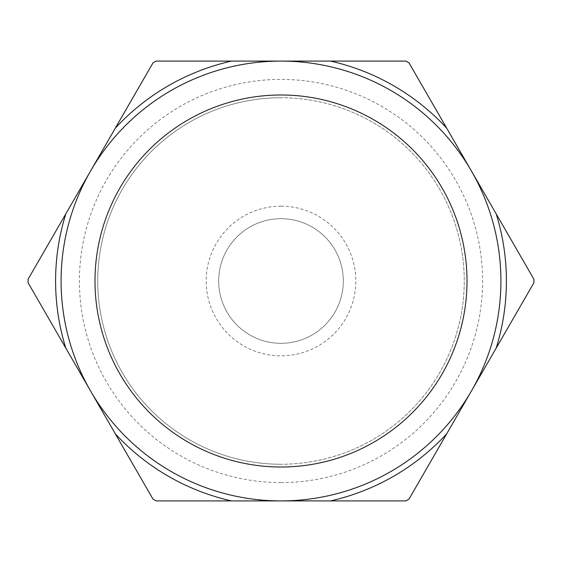 <?xml version="1.0" encoding="UTF-8"?>
<svg xmlns="http://www.w3.org/2000/svg" width="562" height="562" viewBox="0 0 562 562"><rect width="100%" height="100%" fill="white"/><g stroke="black" fill="none" stroke-linecap="round" stroke-linejoin="round"><path stroke-width="0.42" stroke-dasharray="2.81 2.11" d="M281 343.312A62.312 62.312 0 0 1 218.688 281A62.312 62.312 0 0 1 281 218.688A62.312 62.312 0 0 1 343.312 281A62.312 62.312 0 0 1 281 343.312A62.312 62.312 0 0 1 218.688 281A62.312 62.312 0 0 1 281 218.688A62.312 62.312 0 0 1 343.312 281A62.312 62.312 0 0 1 281 343.312M281 206.177A74.823 74.823 0 0 0 206.177 281A74.823 74.823 0 0 0 281 355.823A74.823 74.823 0 0 0 355.823 281A74.823 74.823 0 0 0 281 206.177M281 97.739A183.261 183.261 0 0 0 97.739 281A183.261 183.261 0 0 0 281 464.261A183.261 183.261 0 0 1 97.739 281A183.261 183.261 0 0 1 281 97.739A183.261 183.261 0 0 1 464.261 281A183.261 183.261 0 0 1 281 464.261A183.261 183.261 0 0 0 464.261 281A183.261 183.261 0 0 0 281 97.739A183.261 183.261 0 0 1 464.261 281A183.261 183.261 0 0 1 281 464.261M281 61.089A219.911 219.911 0 0 1 500.911 281A219.911 219.911 0 0 1 281 500.911A219.911 219.911 0 0 1 61.089 281A219.911 219.911 0 0 1 281 61.089M533.893 279.202A252.9 252.9 0 0 1 533.893 282.798L409.01 499.112A252.9 252.9 0 0 1 405.883 500.911L156.117 500.911A252.9 252.9 0 0 1 152.99 499.112L28.107 282.798A252.9 252.9 0 0 1 28.107 279.202L152.99 62.888A252.9 252.9 0 0 1 156.117 61.089L405.883 61.089A252.9 252.9 0 0 1 409.01 62.888L533.893 279.202M281 482.589A201.589 201.589 0 0 1 79.411 281A201.589 201.589 0 0 1 281 79.411A201.589 201.589 0 0 1 482.589 281A201.589 201.589 0 0 1 281 482.589"/><path stroke-width="0.84" d="M281 467.008A186.008 186.008 0 0 0 467.008 281A186.008 186.008 0 0 0 281 94.992A186.008 186.008 0 0 0 94.992 281A186.008 186.008 0 0 0 281 467.008M281 61.089A219.911 219.911 0 0 1 500.911 281A219.911 219.911 0 0 1 281 500.911A219.911 219.911 0 0 1 61.089 281A219.911 219.911 0 0 1 281 61.089M231.523 500.911L330.477 500.911A225.411 225.411 0 0 0 446.713 433.808L496.19 348.103A225.411 225.411 0 0 0 496.19 213.897L446.713 128.192A225.411 225.411 0 0 0 330.477 61.089L231.523 61.089A225.411 225.411 0 0 0 115.287 128.192L65.81 213.897A225.411 225.411 0 0 0 65.81 348.103L115.287 433.808A225.411 225.411 0 0 0 231.523 500.911L156.117 500.911A252.9 252.9 0 0 1 152.99 499.112L115.287 433.808M446.713 433.808L409.01 499.112A252.9 252.9 0 0 1 405.883 500.911L330.477 500.911M65.81 348.103L28.107 282.798A252.9 252.9 0 0 1 28.107 279.202L65.81 213.897M115.287 128.192L152.99 62.888A252.9 252.9 0 0 1 156.117 61.089L231.523 61.089M330.477 61.089L405.883 61.089A252.9 252.9 0 0 1 409.01 62.888L446.713 128.192M496.19 213.897L533.893 279.202A252.9 252.9 0 0 1 533.893 282.798L496.19 348.103"/></g></svg>

